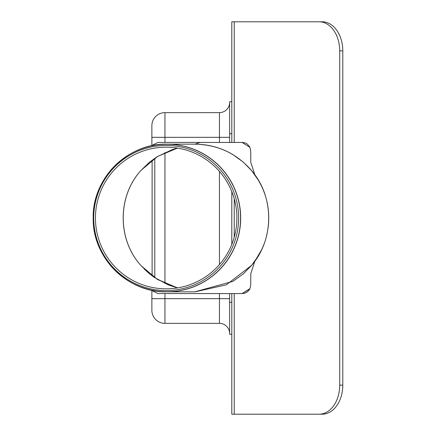 <?xml version="1.0" encoding="UTF-8"?>
<svg xmlns="http://www.w3.org/2000/svg" width="436" height="436" viewBox="0 0 436 436"><rect width="100%" height="100%" fill="white"/><g stroke="black" fill="none" stroke-linecap="round" stroke-linejoin="round"><path stroke-width="0.65" d="M319.157 21.8A29.065 20.552 90 0 1 339.709 50.865L342.794 50.865A29.065 20.552 -90 0 0 322.242 21.8L231.805 21.8L231.805 142.425M342.794 385.135L339.709 385.135A29.065 20.552 90 0 1 319.157 414.2L322.242 414.2A29.065 20.552 -90 0 0 342.794 385.135L342.794 50.865M319.157 414.2L231.805 414.2L231.805 293.575M231.805 191.633L231.805 244.367L231.805 191.633M339.709 385.135L339.709 50.865M249.768 147.019L247.256 144.027L245.577 143.062L243.097 142.452L157.925 142.425L242.089 142.441L249.926 147.357L242.094 142.441M249.926 288.643L242.094 293.559L244.362 293.341L246.722 292.338L248.678 290.632L249.926 288.643L250.711 285.417L250.804 273.459M250.804 162.481L250.738 151.243L249.926 147.357M154.775 158.257L154.775 277.743M157.914 142.441L150.943 145.935M242.094 293.559L157.914 293.559L242.1 293.575L249.768 288.981M157.914 293.559L150.943 290.065M258.281 180.019L251.692 170.727L243.408 162.23L232.96 154.633C221.275 147.733 208.642 144.251 195.066 144.169L194.805 144.169M194.778 291.831L232.96 281.367L243.408 273.77L251.692 265.273L258.281 255.981M152.115 160.148L152.115 275.852M141.204 170.171L149.412 162.263L157.254 156.655L172.449 149.564L177.496 148.093L157.679 156.393L141.204 170.171C117.175 196.151 117.175 239.849 141.204 265.829C117.251 239.822 117.251 196.178 141.204 170.171M149.695 273.977L141.204 265.829L157.669 279.601L177.496 287.907L156.802 279.067M200.004 142.425L195.066 144.169C217.907 144.659 236.786 153.51 251.692 170.727C274.331 196.909 274.331 239.092 251.692 265.273L226.366 284.839L195.061 291.831L166.955 291.831A73.831 73.728 90 0 1 105.523 258.82M195.061 144.169L166.955 144.169A73.831 73.728 90 0 1 240.683 218A73.831 73.728 90 0 1 166.955 291.831C127.546 292.845 92.192 257.453 93.206 218C92.192 178.547 127.546 143.155 166.955 144.169A73.831 73.728 90 0 0 105.523 177.18M166.165 147.177A70.823 70.725 90 0 1 227.418 253.409A70.823 70.725 90 0 1 104.918 253.409A70.823 70.725 90 0 1 166.165 147.177M166.16 145.444A72.556 72.458 90 0 1 228.911 254.281A72.556 72.458 90 0 1 103.408 254.281A72.556 72.458 90 0 1 166.16 145.444M231.805 101.735L229.625 101.735L229.625 142.425M219.45 293.575L219.45 298.66L151.87 298.66L151.87 291.123L151.87 310.285A13.08 13.08 0 0 0 164.95 323.365L219.45 323.365A10.175 10.175 0 0 1 229.625 333.54M151.87 137.34L151.87 144.877L151.87 137.34L164.95 137.34L164.95 112.635A13.08 13.08 0 0 0 151.87 125.715L151.87 137.34M164.95 142.425L164.95 137.34L219.45 137.34L219.45 112.635A10.175 10.175 0 0 0 229.625 102.46A10.175 10.175 0 0 1 219.45 112.635L164.95 112.635M229.625 293.575L229.625 334.265L231.805 334.265M234.23 414.2L234.23 293.575M234.23 237.239L234.23 198.762M234.23 142.425L234.23 21.8M93.217 218A73.766 73.668 90 0 1 166.884 144.234A73.766 73.668 90 0 1 240.552 218A73.766 73.668 90 0 1 166.884 291.766A73.766 73.668 90 0 1 93.217 218M219.45 171.435L219.45 264.565M164.95 283.476L164.95 152.524M229.625 298.66L219.45 298.66L219.45 323.365M151.87 310.285A13.08 13.08 0 0 0 164.95 323.365L164.95 293.575M229.625 137.34L219.45 137.34L219.45 142.425M219.45 112.635A10.175 10.175 0 0 0 229.625 102.46M229.625 133.705L231.805 133.705M231.805 302.295L229.625 302.295M254.847 261.208L250.804 273.595M254.847 174.792L250.804 162.405M177.496 287.907L168.41 284.964L153.941 277.171L149.281 273.628L144.262 269.072M254.847 261.202L261.6 249.79C263.856 244.705 266.483 239.615 268.369 225.739C270.107 207.095 265.6 190.112 254.853 174.798"/></g></svg>
